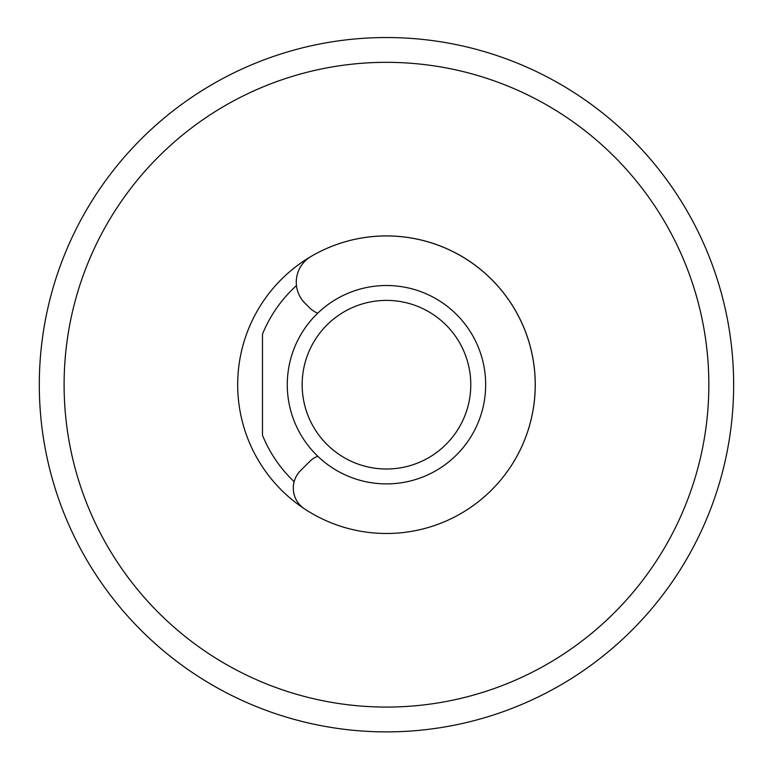 <?xml version="1.0" encoding="UTF-8"?>
<svg xmlns="http://www.w3.org/2000/svg" width="770" height="770" viewBox="0 0 770 770"><rect width="100%" height="100%" fill="white"/><g stroke="black" fill="none" stroke-linecap="round" stroke-linejoin="round"><path stroke-width="1.16" d="M39.299 384.702A347.174 347.174 0 0 1 560.059 84.045A347.174 347.174 0 0 1 560.059 685.367A347.174 347.174 0 0 1 39.299 384.702M708.843 384.702A322.38 322.38 0 0 0 225.283 105.519A322.38 322.38 0 0 0 225.283 663.884A322.38 322.38 0 0 0 708.843 384.702M237.68 384.702A148.793 148.793 0 0 1 484.445 272.724A148.793 148.793 0 0 1 484.445 496.679A148.793 148.793 0 0 1 237.68 384.702M294.15 481.702A133.913 133.913 0 0 1 262.483 435.281L262.483 334.122A133.913 133.913 0 0 1 296.45 285.564M317.721 313.197A24.794 24.794 0 0 1 309.54 307.769L304.978 303.207A29.761 29.761 0 0 1 310.907 256.535A148.793 148.793 0 0 1 496.804 484.522A148.793 148.793 0 0 1 304.429 508.826A24.794 24.794 0 0 1 300.57 470.605L309.54 461.634A24.794 24.794 0 0 1 317.721 456.206M269.365 711.528A347.174 347.174 0 0 1 161.979 649.534M287.277 384.702A99.195 99.195 0 0 1 436.07 298.798A99.195 99.195 0 0 1 436.07 470.605A99.195 99.195 0 0 1 287.277 384.702M302.158 384.702A84.315 84.315 0 0 0 428.63 457.717A84.315 84.315 0 0 0 428.63 311.686A84.315 84.315 0 0 0 302.158 384.702"/></g></svg>
